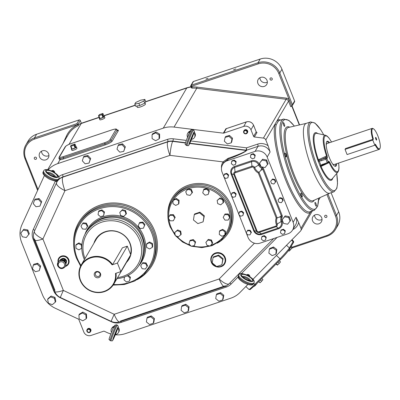 <?xml version="1.0" encoding="UTF-8"?>
<svg xmlns="http://www.w3.org/2000/svg" width="400" height="400" viewBox="0 0 400 400"><rect width="100%" height="100%" fill="white"/><g stroke="black" fill="none" stroke-linecap="round" stroke-linejoin="round"><path stroke-width="0.6" d="M247.65 274.475A1.99 1.885 -149.7 0 0 248.975 275.575L249.26 275.09M52.96 170.505L52.735 170.885A1.99 1.885 -149.7 0 0 54.485 171.65M51.425 170.88A1.99 1.885 30.3 0 1 54.67 172.615M246.595 274.875A1.99 1.885 30.3 0 1 249.835 276.61M48.18 169.805A24.555 23.23 30.3 0 1 57.725 163.63L163.265 128.145A24.555 23.23 30.3 0 1 174.04 127.085L223.335 133.16A0.945 0.895 -149.7 0 0 223.75 133.12L243.715 126.405A5.665 5.36 30.3 0 1 250.965 129.81L253.58 136.375A0.945 0.895 -149.7 0 0 254.375 136.985L263.42 138.1A2.835 2.68 30.3 0 1 265.8 139.925L268.14 145.805A11.33 10.72 -149.7 0 0 257.64 144.115L246.575 147.835L246.18 150.45C244.79 152.025 238.74 154.665 228.03 158.365L223.075 161.9A10.39 9.83 -149.7 0 0 221.48 168.075M110.85 333.94A24.555 23.23 30.3 0 1 106.84 332.45L104.315 331.265A0.945 0.895 -149.7 0 0 103.6 331.22L91.065 335.435A5.665 5.36 30.3 0 1 83.815 332.03L78.87 319.61A0.945 0.895 -149.7 0 0 78.375 319.09L55.305 308.26A24.555 23.23 30.3 0 1 42.425 294.695L21.685 242.575A24.555 23.23 30.3 0 1 22.005 224.575L44.385 175.545M247.87 284.47L239.895 292.565A24.555 23.23 30.3 0 1 230.915 298.145L125.375 333.63A24.555 23.23 30.3 0 1 115.305 334.77M292.865 229.555A11.33 10.72 -149.7 0 0 298.64 222.45L300.985 228.33A2.835 2.68 30.3 0 1 300.445 231.14L253.01 279.26M194.215 132.12A3.95 3.74 30.3 0 1 194.91 136.71L194.45 137.5A3.95 3.74 30.3 0 1 191.525 139.285M187.595 137.12A3.95 3.74 30.3 0 1 187.63 133.51L188.095 132.715A3.95 3.74 30.3 0 1 190.26 131.065M118.11 327.325A3.95 3.74 30.3 0 1 118.81 331.915L118.345 332.705A3.95 3.74 30.3 0 1 115.425 334.49M111.495 332.325A3.95 3.74 30.3 0 1 111.525 328.715L111.99 327.92A3.95 3.74 30.3 0 1 114.16 326.265M118.14 145.48L118.665 144.59L122.585 143.855L125.365 146.825L123.7 151.425L119.78 152.16L117 149.19L118.14 145.48L122.065 144.745L124.845 147.715L123.7 151.425M181.61 306.47L182.135 305.58L185.86 304.255L189.06 306.79L188.54 310.65L188.015 311.545L184.29 312.87L181.09 310.335L181.61 306.47L185.34 305.145L188.54 307.68L188.015 311.545M47.62 299.4L48.14 298.51L51.14 296.025L54.975 297.415L55.815 301.29L55.295 302.185L52.3 304.665L48.46 303.275L47.62 299.4L50.615 296.915L54.455 298.31L55.295 302.185M20.82 233.055L23.85 229.215L27.84 229.98L29.32 233.7L26.285 237.54L22.295 236.775L20.82 233.055L23.33 230.105L27.32 230.87L28.795 234.59M152.075 134.7L152.6 133.81L156.075 131.98L159.585 134.075L159.62 138L159.1 138.89L155.625 140.72L152.115 138.625L152.075 134.7L155.55 132.875L159.065 134.965L159.1 138.89M33.315 265.145L33.835 264.255L37.68 263.24L40.665 266.02L39.285 270.7L35.44 271.715L32.455 268.935L33.315 265.145L37.155 264.13L40.14 266.91L39.285 270.7M83.475 157.135L83.995 156.245L87.915 155.51L90.695 158.48L89.035 163.08L85.115 163.815L82.335 160.845L83.475 157.135L87.395 156.4L90.175 159.37L89.035 163.08M216.365 294.71L216.89 293.82L220.665 292.625L223.78 295.26L223.115 299.1L222.595 299.99L218.82 301.19L215.705 298.55L216.365 294.71L220.145 293.515L223.26 296.155L222.595 299.99M146.985 318.075L147.51 317.185L151.26 315.92L154.42 318.51L153.83 322.36L153.305 323.25L149.555 324.515L146.395 321.93L146.985 318.075L150.74 316.81L153.9 319.4L153.305 323.25M34.57 200.025L35.09 199.135L39.045 198.535L41.72 201.595L39.92 206.145L35.965 206.745L33.29 203.685L34.57 200.025L38.52 199.425L41.195 202.485L39.92 206.145M269.335 249.265L269.86 248.375L273.56 246.99L276.8 249.475L276.34 253.35L275.82 254.24L272.12 255.63L268.875 253.14L269.335 249.265L273.04 247.88L276.28 250.37L275.82 254.24M225.13 137.41L225.65 136.52L229.47 135.44L232.5 138.165L231.715 141.975L231.195 142.865L227.375 143.95L224.34 141.22L225.13 137.41L228.95 136.33L231.98 139.06L231.195 142.865M78.93 314.97L79.455 314.075L82.825 312.08L86.43 314.015L86.66 317.94L86.14 318.83L82.77 320.825L79.165 318.895L78.93 314.97L82.305 312.975L85.91 314.905L86.14 318.83M90.745 331.295A2.005 1.9 30.3 0 0 89.14 328.365A2.005 1.9 30.3 0 0 87.28 329.27A2.005 1.9 30.3 0 1 90.855 329.66A2.005 1.9 30.3 0 1 90.745 331.295L90.515 331.69A2.005 1.9 -149.7 0 0 88.91 328.765A2.005 1.9 -149.7 0 0 86.94 331.295M244.035 130.545A2.005 1.9 30.3 0 1 247.61 130.935A2.005 1.9 30.3 0 1 247.5 132.57L247.265 132.965A2.005 1.9 -149.7 0 0 245.665 130.04A2.005 1.9 -149.7 0 0 243.69 132.57A2.005 1.9 -149.7 0 0 247.265 132.965C245.965 134.295 244.775 134.17 243.685 132.6L244.035 130.545A2.005 1.9 30.3 0 1 247.61 130.935A2.005 1.9 30.3 0 1 247.5 132.57M111.525 328.715A3.95 3.74 30.3 0 1 113.785 327.035M117.81 328.285A3.95 3.74 30.3 0 1 118.345 332.705M187.63 133.51A3.95 3.74 30.3 0 1 189.885 131.83M193.915 133.08A3.95 3.74 30.3 0 1 194.45 137.5M122.585 143.855L122.065 144.745M125.365 146.825L124.845 147.715M185.86 304.255L185.34 305.145M189.06 306.79L188.54 307.68M51.14 296.025L50.615 296.915M54.975 297.415L54.455 298.31M27.84 229.98L27.32 230.87M23.85 229.215L23.33 230.105M156.075 131.98L155.55 132.875M159.585 134.075L159.065 134.965M37.68 263.24L37.155 264.13M40.665 266.02L40.14 266.91M87.915 155.51L87.395 156.4M90.695 158.48L90.175 159.37M220.665 292.625L220.145 293.515M223.78 295.26L223.26 296.155M151.26 315.92L150.74 316.81M154.42 318.51L153.9 319.4M41.72 201.595L41.195 202.485M39.045 198.535L38.52 199.425M273.56 246.99L273.04 247.88M276.8 249.475L276.28 250.37M229.47 135.44L228.95 136.33M232.5 138.165L231.98 139.06M86.43 314.015L85.91 314.905M82.825 312.08L82.305 312.975M223.8 176.49L222.095 172.2A9.445 8.935 30.3 0 1 222.61 164.51L223.385 163.195A9.445 8.935 30.3 0 1 223.705 162.69L228.25 159.15C239.02 155.035 245.135 152.12 246.595 150.41L246.575 147.835L190.815 140.96M222.61 164.51A9.445 8.935 30.3 0 1 227.345 160.7L228.25 159.15L228.03 158.365M223.705 162.69A0.945 0.305 34.4 0 0 223.075 161.9L169.97 155.355A11.33 2.83 -108.6 0 1 167.725 141.885L62.745 177.18A11.33 2.83 71.4 0 0 64.99 190.65L169.97 155.355A11.33 1.52 97 0 1 172.7 141.395A11.33 10.72 -149.7 0 0 167.725 141.885L167.88 141.62A11.33 10.72 30.3 0 1 172.855 141.13A1.89 0.255 97 0 0 173.31 138.805A13.22 12.51 -149.7 0 0 167.505 139.375L62.525 174.67A13.22 12.51 -149.7 0 0 58.765 176.715M211.305 262.165A7.555 7.145 30.3 0 1 211.72 256.015A7.555 7.145 30.3 0 1 218.725 252.63A7.555 7.145 30.3 0 1 225.17 257.505A7.555 7.145 30.3 0 1 224.76 263.65A7.555 7.145 30.3 0 1 217.78 267.045A7.555 7.145 30.3 0 1 211.325 262.21M58.095 262.225A5.665 5.36 30.3 0 1 58.645 258.365A5.665 5.36 30.3 0 1 63.9 255.825A5.665 5.36 30.3 0 1 68.735 259.48A5.665 5.36 30.3 0 1 68.425 264.095A5.665 5.36 30.3 0 1 65.335 266.46M189.81 240.965L190.215 240.275L193.325 239.58L195.625 241.885L194.415 245.58L191.305 246.27L189 243.965L189.81 240.965L192.92 240.275L195.22 242.58L194.415 245.58M174.76 232.49L177.655 229.92L180.68 231.16L181.21 234.28L178.315 236.85L175.295 235.61L174.76 232.49L177.25 230.61L180.275 231.85L180.805 234.97M169.77 215.38L170.18 214.685L173.4 214.645L175.18 217.345L173.335 220.775L170.115 220.82L168.335 218.12L169.77 215.38L172.995 215.335L174.775 218.035L173.335 220.775M173.08 200.48L173.485 199.785L176.35 198.47L179.07 200.285L178.93 203.41L178.525 204.105L175.66 205.42L172.94 203.605L173.08 200.48L175.94 199.165L178.665 200.975L178.525 204.105M185.715 191.79L188.125 188.735L191.32 189.345L192.5 192.32L190.09 195.375L186.895 194.76L185.715 191.79L187.72 189.425L190.915 190.04L192.095 193.015M203.555 189.88L203.96 189.185L207.07 188.49L209.375 190.8L208.16 194.49L205.05 195.185L202.75 192.88L203.555 189.88L206.665 189.185L208.965 191.49L208.16 194.49M217.16 200.485L220.055 197.915L223.08 199.155L223.615 202.275L220.72 204.845L217.695 203.605L217.16 200.485L219.65 198.605L222.675 199.845L223.21 202.965M224.635 214.68L225.04 213.99L228.26 213.945L230.04 216.645L228.195 220.08L224.975 220.12L223.195 217.42L224.635 214.68L227.855 214.64L229.635 217.34L228.195 220.08M219.445 231.355L219.85 230.66L222.71 229.345L225.435 231.16L225.295 234.285L224.89 234.98L222.025 236.295L219.305 234.48L219.445 231.355L222.305 230.04L225.03 231.85L224.89 234.98M205.87 242.445L208.285 239.39L211.48 240.005L212.66 242.975L210.245 246.03L207.055 245.42L205.87 242.445L207.88 240.085L211.07 240.695L212.255 243.67M201.52 213.495A4.365 4.13 30.3 0 1 202.56 214.35M195.625 241.885L195.22 242.58M193.325 239.58L192.92 240.275M180.68 231.16L180.275 231.85M177.655 229.92L177.25 230.61M175.18 217.345L174.775 218.035M173.4 214.645L172.995 215.335M176.35 198.47L175.94 199.165M179.07 200.285L178.665 200.975M188.125 188.735L187.72 189.425M191.32 189.345L190.915 190.04M207.07 188.49L206.665 189.185M209.375 190.8L208.965 191.49M220.055 197.915L219.65 198.605M223.08 199.155L222.675 199.845M228.26 213.945L227.855 214.64M230.04 216.645L229.635 217.34M222.71 229.345L222.305 230.04M225.435 231.16L225.03 231.85M211.48 240.005L211.07 240.695M208.285 239.39L207.88 240.085M194.28 214.6L194.665 213.945L199.915 212.18L204.33 215.8L203.11 221.84L197.865 223.605L193.45 219.985L194.28 214.6L199.53 212.835L203.945 216.455L203.11 221.84M199.915 212.18L199.53 212.835M204.33 215.8L203.945 216.455M119.78 212.45L122.445 209.625L125.57 210.56L126.435 213.62L123.765 216.445L120.64 215.515L119.78 212.45L122.04 210.32L125.165 211.25L126.03 214.315M139.305 223.155L139.71 222.465L142.895 222.095L144.95 224.61L143.415 228.19L140.23 228.56L138.175 226.04L139.305 223.155L142.49 222.785L144.54 225.305L143.415 228.19M146.495 244.3L146.9 243.61L149.59 242.005L152.48 243.54L152.68 246.68L152.27 247.37L149.58 248.98L146.695 247.445L146.495 244.3L149.185 242.695L152.075 244.23L152.27 247.37M140.685 265.885L142.825 262.63L146.05 262.915L147.54 265.77L145.4 269.025L142.18 268.74L140.685 265.885L142.42 263.32L145.645 263.61L147.135 266.46M128.175 275.35L130.44 277.21L129.56 280.985L126.555 281.995L124.03 279.92L124.485 276.985M75.825 245.2L78.52 243.595L81.405 245.13L81.605 248.27L78.915 249.875L76.025 248.34L75.825 245.2L76.235 244.51L78.925 242.9L81.81 244.435L81.865 245.26M80.965 226.115L83.1 222.855L86.325 223.14L87.815 225.995L85.68 229.255L82.455 228.965L80.965 226.115L82.695 223.55L85.92 223.835L87.41 226.69M98.54 211.59L98.945 210.895L101.95 209.885L104.475 211.96L103.59 215.73L100.59 216.74L98.065 214.67L98.54 211.59L101.54 210.58L104.07 212.65L103.59 215.73M125.57 210.56L125.165 211.25M122.445 209.625L122.04 210.32M144.95 224.61L144.54 225.305M142.895 222.095L142.49 222.785M152.48 243.54L152.075 244.23M149.59 242.005L149.185 242.695M142.825 262.63L142.42 263.32M146.05 262.915L145.645 263.61M126.475 276.18L127.51 275.83L130.035 277.905L129.56 280.985M130.44 277.21L130.035 277.905M78.925 242.9L78.52 243.595M81.81 244.435L81.405 245.13M81.785 247.96L81.605 248.27M83.1 222.855L82.695 223.55M86.325 223.14L85.92 223.835M101.95 209.885L101.54 210.58M104.475 211.96L104.07 212.65M116.97 278.675A31.165 29.485 -149.7 0 0 139.415 264.64L140.42 262.925A31.165 29.485 -149.7 0 0 142.13 237.56A31.165 29.485 -149.7 0 0 115.53 217.45A31.165 29.485 -149.7 0 0 86.635 231.43L85.63 233.145A31.165 29.485 -149.7 0 0 83.925 258.51A31.165 29.485 -149.7 0 0 84.38 259.59M139.415 264.64A31.165 29.485 -149.7 0 0 141.125 239.275A31.165 29.485 -149.7 0 0 114.525 219.165A31.165 29.485 -149.7 0 0 85.63 233.145M85.01 258.515A29.745 28.145 30.3 0 1 84.99 258.47A29.745 28.145 30.3 0 1 101.53 222.245A29.745 28.145 30.3 0 1 139.59 240.11A29.745 28.145 30.3 0 1 117.6 277.595M93.925 243.285A19.375 18.33 30.3 0 1 95.575 239.5A19.375 18.33 30.3 0 1 113.535 230.805A19.375 18.33 30.3 0 1 130.07 243.31A19.375 18.33 30.3 0 1 129.01 259.08A19.375 18.33 30.3 0 1 126.515 262.37M126.67 262.105A19.375 18.33 -149.7 0 0 129.085 258.945M95.65 239.37A19.375 18.33 -149.7 0 0 94.08 243.025M112.605 264.565L122.415 247.8L127.3 246.16L130.72 254.745L120.825 271.64L115.495 273.43A18.41 17.42 30.3 0 1 93.235 291.605A18.41 17.42 30.3 0 1 82.315 264.165A18.41 17.42 30.3 0 1 112.075 264.845L112.605 264.565A18.885 17.865 -149.7 0 0 81.235 264.955L96.15 239.485A18.885 17.865 30.3 0 1 113.66 231.01A18.885 17.865 30.3 0 1 129.775 243.2A18.885 17.865 30.3 0 1 130.52 254.255M129.935 256.08A18.885 17.865 30.3 0 1 128.74 258.565L113.825 284.04A18.885 17.865 -149.7 0 0 116.03 273.25M81.235 264.955A18.885 17.865 -149.7 0 0 80.2 280.325A18.885 17.865 -149.7 0 0 96.32 292.51A18.885 17.865 -149.7 0 0 113.825 284.04M127.3 246.16L117.41 263.055L112.075 264.845M120.825 271.64L117.41 263.055M100.485 273.61A3.305 3.125 30.3 0 1 98.65 277.635A3.305 3.125 30.3 0 1 94.42 275.65A3.305 3.125 30.3 0 1 96.26 271.625A3.305 3.125 30.3 0 1 100.485 273.61M99.93 273.455A2.425 2.295 -149.7 0 0 95.61 272.98A2.425 2.295 -149.7 0 0 97.55 276.515A2.425 2.295 -149.7 0 0 99.93 273.455M98.22 271.96A2.425 2.295 -149.7 0 0 99.41 272.655M220.29 256.425A4.365 4.13 30.3 0 1 221.33 257.28M213.05 257.53L213.435 256.875L218.685 255.11L223.1 258.73L221.885 264.77L216.635 266.535L212.22 262.915L213.05 257.53L218.3 255.765L222.715 259.385L221.885 264.77M218.685 255.11L218.3 255.765M223.1 258.73L222.715 259.385M63.8 258.4A3.13 2.96 30.3 0 1 66.37 260.5M66.495 260.96A3.13 2.96 30.3 0 1 66.195 262.875M61.195 259.215A3.13 2.96 30.3 0 1 63.68 258.38M60.065 260.435L60.44 259.47L63.755 258.355L66.54 260.645L65.955 264.15M60.135 259.99L63.45 258.875L66.24 261.165L65.87 263.53M63.755 258.355L63.45 258.875M66.54 260.645L66.24 261.165M63.71 260.05A2.495 2.36 30.3 0 1 65.33 261.905M61.725 260.135A2.495 2.36 30.3 0 1 63.44 259.965M62.13 260.16L63.615 259.935L65.715 262.345L65.595 262.69M65.195 266.7C62.475 269.47 59.985 269.215 57.715 265.93L58.205 262.04A4.195 3.965 30.3 0 1 65.67 262.865A4.195 3.965 30.3 0 1 65.44 266.275L65.195 266.7A4.195 3.965 -149.7 0 0 61.845 260.58A4.195 3.965 -149.7 0 0 57.725 265.875M63.615 259.935L63.3 260.47M65.715 262.345L65.56 262.61M227.345 160.7L255.08 151.375A9.445 8.935 30.3 0 1 267.16 157.045L293.13 222.295A9.445 8.935 30.3 0 1 292.61 229.985A9.445 8.935 30.3 0 1 287.88 233.795L260.145 243.12A9.445 8.935 30.3 0 1 248.06 237.45L239.075 214.865M238.84 214.275L231.545 195.94M231.32 195.38L224.04 177.09M282.145 219.73L285.175 215.89L289.165 216.655L290.645 220.375L287.61 224.215L283.62 223.45L282.145 219.73L284.655 216.78L288.645 217.545L290.12 221.265M259.59 163.065L262.625 159.225L266.615 159.99L268.095 163.705L265.06 167.55L261.07 166.785L259.59 163.065L262.105 160.115L266.095 160.88L267.57 164.6M278.05 199.995L279.875 197.705L282.27 198.18L283.14 200.415L281.315 202.705L278.925 202.23L278.05 199.995L279.57 198.235L281.96 198.71L282.835 200.945M231.755 193.395L232.065 192.87L234.365 192.245L236.165 193.9L235.355 196.71L233.055 197.33L231.255 195.675L231.755 193.395L234.055 192.775L235.855 194.43L235.355 196.71M261.78 236.91L262.09 236.38L264.345 235.63L266.235 237.19L265.56 240.025L263.305 240.775L261.415 239.215L261.78 236.91L264.035 236.16L265.925 237.72L265.56 240.025M224.21 174.53L224.52 174L226.81 173.355L228.63 174.995L227.845 177.805L225.555 178.45L223.735 176.815L224.21 174.53L226.505 173.88L228.32 175.52L227.845 177.805M270.67 181.28L272.51 179L274.9 179.49L275.76 181.73L273.92 184.01L271.53 183.52L270.67 181.28L272.205 179.53L274.59 180.02L275.45 182.26M239.245 212.31L239.555 211.78L241.845 211.13L243.665 212.765L242.885 215.58L240.595 216.23L238.775 214.595L239.245 212.31L241.535 211.655L243.355 213.295L242.885 215.58M231.71 161.36L232.015 160.83L234.27 160.075L236.165 161.625L235.495 164.465L233.245 165.22L231.35 163.67L231.71 161.36L233.96 160.6L235.855 162.155L235.495 164.465M247.4 230.74L247.71 230.21L250.13 230.255L251.405 232.315L249.95 234.86L247.53 234.82L246.255 232.76L247.4 230.74L249.82 230.78L251.095 232.845L249.95 234.86M250.77 154.955L251.08 154.425L253.325 153.66L255.225 155.205L254.57 158.045L252.32 158.815L250.42 157.265L250.77 154.955L253.015 154.19L254.92 155.735L254.57 158.045M280.84 230.505L281.15 229.975L283.405 229.22L285.3 230.77L284.63 233.61L282.38 234.365L280.485 232.815L280.84 230.505L283.095 229.745L284.99 231.3L284.63 233.61M285.175 215.89L284.655 216.78M289.165 216.655L288.645 217.545M266.615 159.99L266.095 160.88M262.625 159.225L262.105 160.115M279.875 197.705L279.57 198.235M282.27 198.18L281.96 198.71M234.365 192.245L234.055 192.775M236.165 193.9L235.855 194.43M264.345 235.63L264.035 236.16M266.235 237.19L265.925 237.72M228.63 174.995L228.32 175.52M226.81 173.355L226.505 173.88M272.51 179L272.205 179.53M274.9 179.49L274.59 180.02M243.665 212.765L243.355 213.295M241.845 211.13L241.535 211.655M234.27 160.075L233.96 160.6M236.165 161.625L235.855 162.155M251.405 232.315L251.095 232.845M250.13 230.255L249.82 230.78M253.325 153.66L253.015 154.19M255.225 155.205L254.92 155.735M283.405 229.22L283.095 229.745M285.3 230.77L284.99 231.3M263.555 168.78L260.785 170.445L259.04 172.37L277.135 217.84L276.195 217.945A10.03 9.485 -149.7 0 0 276.37 224.55A1.305 1.235 30.3 0 1 275.645 226.14L258.745 231.82A1.305 1.235 30.3 0 1 257.075 231.035L256.4 231.155A2.12 2.01 -149.7 0 0 259.115 232.43L276.015 226.75A2.12 2.01 -149.7 0 0 277.195 224.165A9.21 8.715 30.3 0 1 277.135 217.84L279.365 217.135L282.135 215.47L263.555 168.78A2.435 2.305 -149.7 0 0 262.22 167.41A5.12 4.845 30.3 0 1 261.175 166.8M257.075 231.035L234.525 174.37A1.305 1.235 30.3 0 1 235.25 172.78L252.15 167.1A1.305 1.235 30.3 0 1 253.82 167.885L254.645 167.5A9.21 8.715 30.3 0 0 259.04 172.37L258.325 173.03L276.195 217.945M298.64 222.45L296.065 217.28A9.445 8.935 30.3 0 1 295.55 224.965L292.61 229.985M189.805 143.22L246.335 150.185A0.945 0.895 30.3 0 0 246.75 150.145L258.015 146.36A9.445 8.935 30.3 0 1 270.1 152.03L268.14 145.805M74.97 144.04L76.1 146.885L75.11 148.065L71.725 149.135L70.59 146.29L71.08 145.365L74.97 144.015L73.975 145.22L70.59 146.29L71.725 149.135A2.725 0.56 158.3 0 1 71.38 149.005L71.895 150.295A2.725 0.56 158.3 0 0 74.305 149.93A2.725 0.56 158.3 0 0 76.925 148.445A2.725 0.56 158.3 0 0 76.955 148.28A2.725 0.56 158.3 0 1 76.925 148.445A2.725 0.56 158.3 0 1 74.315 149.93A2.725 0.56 158.3 0 1 71.895 150.295A2.725 0.56 158.3 0 1 71.925 150.125M145.46 103.99A4.415 0.91 158.3 0 1 145.41 104.255A4.415 0.91 158.3 0 1 141.175 106.665A4.415 0.91 158.3 0 1 137.255 107.26A4.415 0.91 158.3 0 1 137.305 106.985M104.89 117.73A2.725 0.56 158.3 0 1 104.855 117.89A2.725 0.56 158.3 0 1 102.245 119.375A2.725 0.56 158.3 0 1 99.825 119.745A2.725 0.56 158.3 0 1 99.855 119.575M315.375 204.885A1.99 0.5 -108.6 0 1 315.065 202.44A1.99 0.5 -108.6 0 1 316.025 203.77A1.99 0.5 -108.6 0 1 316.335 206.215A1.99 0.5 -108.6 0 1 315.375 204.885M283.6 125.035A1.99 0.5 -108.6 0 1 283.29 122.59A1.99 0.5 -108.6 0 1 284.25 123.92A1.99 0.5 -108.6 0 1 284.56 126.365A1.99 0.5 -108.6 0 1 283.6 125.035M285.32 155.625A1.99 0.5 -108.6 0 1 285.01 153.185A1.99 0.5 -108.6 0 1 285.97 154.515A1.99 0.5 -108.6 0 1 286.28 156.955A1.99 0.5 -108.6 0 1 285.32 155.625M301.21 195.55A1.99 0.5 -108.6 0 1 300.9 193.105A1.99 0.5 -108.6 0 1 301.86 194.44A1.99 0.5 -108.6 0 1 302.17 196.88A1.99 0.5 -108.6 0 1 301.21 195.55M334.085 191.735L329.75 193.19A36.83 9.205 -108.6 0 1 311.985 168.575A36.83 9.205 -108.6 0 1 306.275 123.375L310.61 121.915A36.83 9.205 71.4 0 0 316.32 167.12A36.83 9.205 71.4 0 0 334.085 191.735L336.865 188.23L337.525 183.535L336.745 173.455M317.81 133.555A25.1 6.275 71.4 0 0 317.785 160.035L318.395 159.775A24.28 6.07 -108.6 0 1 316.855 133.345L325.515 135.265A19.645 4.91 71.4 0 0 326.54 156.01L318.395 159.775L318.66 160.265A0.945 0.515 -8.9 0 1 317.785 160.035L320.52 166.905A0.945 0.785 138.9 0 1 320.93 165.975L320.86 165.105L319.835 165.66M328.225 162.41L329.165 162.605A19.645 4.91 71.4 0 0 337.9 172.09L332.155 178.855A24.28 6.07 -108.6 0 1 321.04 166.42A0.945 0.325 -24 0 0 320.52 166.905A25.1 6.275 71.4 0 0 332.79 178.11M322.635 164.185L323.09 164.82L327.7 163.27L327.245 162.64L328.265 162.08L326.9 158.65L325.88 159.205L325.69 158.08A0.945 0.895 30.3 0 1 326.9 158.65L327.38 157.825L327.16 155.78L326.54 156.01L325.69 158.08L321.08 159.63L321.27 160.755L325.88 159.205L327.245 162.64L320.86 165.105L319.265 161.105L318.245 161.66M321.27 160.755L319.265 161.105L318.66 160.265L321.08 159.63L326.175 157.26A0.945 0.895 -149.7 0 1 327.38 157.825M338.585 163.065A18.83 4.705 -108.6 0 1 336.895 171.665A18.83 4.705 -108.6 0 1 329.675 162.1A0.945 0.355 155.4 0 1 329.165 162.605L321.04 166.42L320.93 165.975L323.045 164.815M322.535 165.035L323.13 164.78M328.75 161.26A0.945 0.895 30.3 0 1 328.695 162.03L328.215 162.85A0.945 0.895 30.3 0 1 327.74 163.23L327.7 163.27A0.945 0.945 0 0 0 328.215 162.85A0.945 0.895 30.3 0 0 328.265 162.08L328.75 161.26L329.675 162.1M336.685 163.705A13.22 3.305 -108.6 0 1 335.66 166.295A13.22 3.305 -108.6 0 1 329.285 157.46A13.22 3.305 -108.6 0 1 327.235 141.235A13.22 3.305 -108.6 0 1 329.62 142.68M335.185 166.32A13.22 3.305 71.4 0 0 335.82 163.995M328.75 142.97A13.22 3.305 71.4 0 0 326.84 141.5M326.225 145.215A11.09 2.77 -108.6 0 1 326.57 143.975A11.09 2.77 -108.6 0 1 327.045 143.545L372.115 128.39A11.09 2.77 71.4 0 0 371.635 128.82A11.09 2.77 71.4 0 0 372.87 139.325L373.38 139.045A10.62 2.655 -108.6 0 1 373.46 128.815A10.62 2.655 -108.6 0 1 378.595 137.915A10.62 2.655 -108.6 0 1 380 148.265A10.62 2.655 -108.6 0 1 375.43 144.195L374.83 145.225L372.78 140.075L345.045 149.4L345.57 148.505L372.87 139.325M375.075 144.8A11.09 2.77 71.4 0 0 379.18 149.415L334.115 164.57A11.09 2.77 -108.6 0 1 332.45 163.735M379.18 149.415A11.09 2.77 71.4 0 0 379.66 148.985A11.09 2.77 71.4 0 0 379.74 148.83L380 148.265M373.46 128.815L372.91 128.52A11.09 2.77 71.4 0 0 372.115 128.39M373.38 139.045L372.78 140.075M376.315 138.36A1.415 0.355 -108.6 0 1 376.445 140.09A1.415 0.355 -108.6 0 1 375.85 139.155A1.415 0.355 -108.6 0 1 375.565 137.475A1.415 0.355 -108.6 0 1 376.315 138.36M374.83 145.225L347.095 154.55L345.045 149.4M314.295 210.345L309.96 211.8A48.16 12.035 -108.6 0 1 286.73 179.615A48.16 12.035 -108.6 0 1 276.255 124.685L278.465 120.905A48.16 12.035 -108.6 0 1 279.265 120.5L283.6 119.045A48.16 12.035 71.4 0 0 282.8 119.45A48.16 12.035 71.4 0 0 291.065 178.155A48.16 12.035 71.4 0 0 314.295 210.345L317.695 206.145L318.64 198.195M253.84 286.53L255.165 285.665L257.285 283.11M258.62 281.725L260.075 282.775L261.66 281.2L262.945 279.665L261.755 278.55M258.78 281.56L260.075 282.775M260.35 279.975L261.66 281.2M276.105 263.99L277.3 265.11L279.25 263.405L280.5 261.905L279.285 260.765M276.325 263.765L277.65 265.01M277.915 262.155L279.25 263.405M288.575 250.535L289.16 251.08L292.445 247.5L291.2 246.335M289.465 249.295L290.3 250.08M290.725 247.15L291.94 248.29M310.365 211.665A0.945 0.91 -125 0 0 310.21 212.575L311.2 211.385M81.37 123.255L80.28 120.52A0.945 0.895 -149.7 0 0 79.07 119.95L76.91 123.645L78.005 124.59A25.495 24.12 -149.7 0 0 66.415 136.06L63.02 143.49M47.67 169.71L68.14 134.745A24.555 23.23 30.3 0 1 78.195 125.715L78.005 124.59M78.195 125.715L78.97 124.395A24.555 23.23 30.3 0 1 81.22 123.51L99.185 117.465M99.115 117.285L81.585 123.18L78.97 124.395M36.48 157.895A1.18 1.115 30.3 0 1 35.32 159.385A1.18 1.115 30.3 0 1 34.375 157.665A1.18 1.115 30.3 0 1 36.48 157.895M48.61 153.815A4.96 4.69 30.3 0 1 48.34 157.85A4.96 4.69 30.3 0 1 43.745 160.075A4.96 4.69 30.3 0 1 39.51 156.875A4.96 4.69 30.3 0 1 39.785 152.84A4.96 4.69 30.3 0 1 44.38 150.615A4.96 4.69 30.3 0 1 48.61 153.815M41.49 151.18A4.96 4.69 -149.7 0 0 41.83 152.915A4.96 4.69 -149.7 0 0 48.95 155.55M326.915 194.48L335.49 216.03A16.055 15.19 30.3 0 1 326.565 235.58L327.06 236.175A17 16.08 -149.7 0 0 335.58 229.31L337.745 225.615A17 16.08 -149.7 0 0 338.675 211.78L331.1 192.74M314.56 215.12A4.96 4.69 -149.7 0 0 314.9 216.855A4.96 4.69 -149.7 0 0 322.025 219.49M324.715 216.735A1.18 1.115 30.3 0 1 325.875 215.245A1.18 1.115 30.3 0 1 326.82 216.965A1.18 1.115 30.3 0 1 324.715 216.735M312.585 220.815A4.96 4.69 30.3 0 1 312.855 216.78A4.96 4.69 30.3 0 1 317.45 214.555A4.96 4.69 30.3 0 1 321.685 217.755A4.96 4.69 30.3 0 1 321.41 221.79A4.96 4.69 30.3 0 1 316.815 224.015A4.96 4.69 30.3 0 1 312.585 220.815M192.225 88.135L191.3 87.82L191.055 87.085L191.775 87L191.495 86.305L258.23 63.865A16.055 15.19 30.3 0 1 278.775 73.505L289.54 100.565A3.775 3.575 -149.7 0 0 286.365 98.135L196.99 87.115A25.495 24.12 -149.7 0 0 191.775 87L192.225 88.135A24.555 23.23 30.3 0 1 196.76 88.28L174.04 127.085M272.215 78.63A1.18 1.115 30.3 0 1 271.055 80.125A1.18 1.115 30.3 0 1 270.115 78.4A1.18 1.115 30.3 0 1 272.215 78.63M267.015 80.38A4.96 4.69 30.3 0 1 266.745 84.415A4.96 4.69 30.3 0 1 262.145 86.64A4.96 4.69 30.3 0 1 257.915 83.44A4.96 4.69 30.3 0 1 258.185 79.405A4.96 4.69 30.3 0 1 262.785 77.18A4.96 4.69 30.3 0 1 267.015 80.38M259.895 77.745A4.96 4.69 -149.7 0 0 260.235 79.48A4.96 4.69 -149.7 0 0 267.355 82.115M290.735 106.69L291.755 106.135L289.54 100.565L288.52 101.12L290.735 106.69M193.475 81.485A0.945 0.895 -149.7 0 0 193 81.865L190.835 85.56A0.945 0.895 30.3 0 1 191.31 85.18L193.475 81.485L260.21 59.045L258.045 62.74L191.31 85.18L191.495 86.305L190.785 86.33A0.945 0.895 30.3 0 1 190.835 85.56A0.945 0.945 0 0 0 190.775 86.39L191.065 87.03M294.6 101.025L292.435 104.72L292.265 105.69L294.55 101.79A0.945 0.895 -149.7 0 0 294.6 101.025L281.96 69.255A17 16.08 -149.7 0 0 260.21 59.045M208.035 78.285L205.895 79.07L208.035 78.285M235.77 68.96L233.625 69.745L235.77 68.96M292.265 105.69L291.755 106.135M79.07 119.95L36.605 134.23A17 16.08 -149.7 0 0 28.085 141.095L25.925 144.79A17 16.08 -149.7 0 0 24.99 158.625L25.705 158.6A16.055 15.19 30.3 0 1 34.63 139.05L77.96 124.475L80.28 120.52M280.67 120.03A49.105 12.275 71.4 0 0 277.285 120.31L275.03 124.165A49.105 12.275 71.4 0 0 285.71 180.17A49.105 12.275 71.4 0 0 310.21 212.575L300.985 228.33M196.99 87.115L196.76 88.28L286.14 99.295A2.835 2.68 30.3 0 1 288.52 101.12L277.285 120.31A0.945 0.91 -125 0 0 278.465 120.905M276.255 124.685A0.945 0.855 15.4 0 1 275.03 124.165L265.8 139.925M226.795 128.49L246.345 121.92L243.715 126.405M246.44 121.885L246.345 121.92A5.665 5.36 30.3 0 1 253.595 125.32L256.125 131.685M59.07 158.69L59.97 159.8L57.725 163.63M117.105 130.135L117.42 130.165L117.14 129.85A5.665 1.165 158.3 0 1 117.075 130.195L111.045 140.49A5.665 1.165 158.3 0 1 104.92 143.82L63.32 157.81A5.665 1.165 158.3 0 1 60.285 158.555A0.945 0.74 -96.3 0 1 59.97 159.8A6.61 1.36 -21.7 0 0 63.505 158.93L105.105 144.945A6.61 1.36 -21.7 0 0 112.255 141.055L118.285 130.76A6.61 1.36 -21.7 0 0 117.27 130.055M59.57 156.825L65.6 146.53A4.72 0.975 158.3 0 1 70.705 143.75L112.305 129.765A4.72 0.975 158.3 0 1 115.865 129.625L109.84 139.92A4.72 0.975 158.3 0 1 104.73 142.7L63.13 156.685A4.72 0.975 158.3 0 1 59.57 156.825A0.945 0.895 -149.7 0 0 59.095 157.205L58.98 158.32A5.665 1.165 -21.7 0 0 60.285 158.555L59.09 158.085M59.27 158.575L59.035 158.86L59.01 158.37M98.52 115.76L99.63 118.585A2.725 0.56 158.3 0 1 99.31 118.455A2.725 0.56 158.3 0 1 99.34 118.285A2.725 0.56 158.3 0 1 99.455 118.145M104.035 116.29L104.055 116.305A2.725 0.56 158.3 0 1 104.375 116.44A2.725 0.56 158.3 0 1 104.345 116.605A2.725 0.56 158.3 0 1 103.485 117.285L99.63 118.585L98.5 115.74L99.555 114.515L102.925 113.465L101.865 114.69L98.5 115.74M104.375 116.44L104.885 117.725A2.725 0.56 158.3 0 1 104.855 117.89A2.725 0.56 158.3 0 1 102.235 119.38A2.725 0.56 158.3 0 1 99.825 119.74L99.31 118.455M102.925 113.465L104.055 116.305L103.485 117.285M103.085 117.5A2.725 0.56 158.3 0 1 99.905 118.57M144.985 102.79L145.46 103.985A4.415 0.91 158.3 0 1 145.41 104.255A4.415 0.91 158.3 0 1 141.16 106.67A4.415 0.91 158.3 0 1 137.25 107.255L136.77 106.035M144.84 99.415L145.695 101.57L144.76 103.17L139.735 105.505L135.65 106.235L134.79 104.08L135.73 102.475L140.755 100.145L144.84 99.415L143.9 101.015L138.875 103.35L134.79 104.08M144.76 103.17L143.9 101.015M139.735 105.505L138.875 103.35M71.38 149.005A2.725 0.56 158.3 0 1 71.41 148.84A2.725 0.56 158.3 0 1 71.54 148.68M76.08 146.845L76.105 146.865A2.725 0.56 158.3 0 1 76.445 146.99A2.725 0.56 158.3 0 1 76.415 147.155A2.725 0.56 158.3 0 1 75.59 147.815M75.195 148.03A2.725 0.56 158.3 0 1 72.005 149.115M55.395 180.97A13.22 12.51 -149.7 0 0 55.35 181.075L33.265 229.45A13.22 12.51 -149.7 0 0 33.095 239.145L53.55 290.55A13.22 12.51 -149.7 0 0 60.485 297.855L111.315 321.71A13.22 12.51 -149.7 0 0 121.295 322.35L226.27 287.05A13.22 12.51 -149.7 0 0 231.105 284.045L238.2 276.85M241.405 273.6L277.05 237.44M186.315 140.405L173.31 138.805M192.58 129.57L190.905 130L186.885 138.905C185.35 143.05 184.81 144.81 185.27 144.19L186.15 145.305A8.5 0.41 -67.8 0 1 187.975 139.815A8.5 0.41 -67.8 0 1 192.58 129.57L193.455 129.93A8.5 0.41 112.2 0 0 188.85 140.17A8.5 0.41 112.2 0 0 187.025 145.66C188.935 145.045 187.545 148.695 192.72 136.33C194.955 130.455 194.2 131.79 194.335 131.045L193.455 129.93M192.71 136.35A7.08 0.34 -67.8 0 1 189.11 144.58A7.08 0.34 -67.8 0 1 190.39 140.31A7.08 0.34 -67.8 0 1 193.985 132.08A7.08 0.34 -67.8 0 1 192.71 136.35M192.555 136.615A6.14 0.295 112.2 0 0 193.66 132.915A6.14 0.295 112.2 0 0 190.545 140.045A6.14 0.295 112.2 0 0 189.435 143.75A6.14 0.295 112.2 0 0 192.555 136.615M190.3 131.995A7.08 0.34 112.2 0 0 190.095 131.405A7.08 0.34 112.2 0 0 186.895 138.88M112.745 335.375A8.5 0.41 112.2 0 0 110.92 340.865C112.835 340.25 111.445 343.9 116.615 331.535C118.85 325.66 118.095 326.995 118.23 326.25L117.35 325.135A8.5 0.41 112.2 0 0 112.745 335.375M116.605 331.555A7.08 0.34 -67.8 0 1 113.01 339.785A7.08 0.34 -67.8 0 1 114.285 335.515A7.08 0.34 -67.8 0 1 117.885 327.285A7.08 0.34 -67.8 0 1 116.605 331.555M116.48 324.775L114.805 325.205C113.955 326.48 112.615 329.45 110.785 334.11C109.245 338.255 108.705 340.015 109.17 339.395L110.045 340.51A8.5 0.41 -67.8 0 1 111.87 335.02A8.5 0.41 -67.8 0 1 116.48 324.775L117.35 325.135M116.45 331.82A6.14 0.295 112.2 0 0 117.56 328.12A6.14 0.295 112.2 0 0 114.44 335.25A6.14 0.295 112.2 0 0 113.335 338.955A6.14 0.295 112.2 0 0 116.45 331.82M114.2 327.2A7.08 0.34 112.2 0 0 113.995 326.61A7.08 0.34 112.2 0 0 110.795 334.085M185.435 142.965L172.7 141.395L172.855 141.13L185.515 142.69M246.595 150.41A0.945 0.895 30.3 0 1 246.18 150.45L189.68 143.485M42.91 239.025L64.99 190.65A11.33 3.655 -155.5 0 1 56.54 182.78L34.455 231.15A11.33 3.655 24.5 0 0 42.91 239.025A11.33 2.335 158.3 0 1 34.235 240.045L54.69 291.45A11.33 2.335 -21.7 0 0 63.365 290.43L42.91 239.025M114.19 314.29L63.365 290.43A11.33 0.35 115.1 0 0 60.405 297.52L111.23 321.38A11.33 0.35 -64.9 0 1 114.19 314.29A11.33 2.83 71.4 0 0 119.66 321.86L224.635 286.565A11.33 2.83 -108.6 0 1 219.17 278.99L114.19 314.29M254.445 243.21L219.17 278.99A11.33 3.57 44.6 0 0 229.095 283.78L273.645 238.585M137.21 279.65A42.495 40.205 -149.7 0 0 154.54 230.635A42.495 40.205 -149.7 0 0 107.39 203.385A42.495 40.205 -149.7 0 0 73.62 242.415M217.16 243.2A33.05 31.27 -149.7 0 0 230.805 204.99A33.05 31.27 -149.7 0 0 194.04 183.81A33.05 31.27 -149.7 0 0 167.875 214.345M58.38 261.77A5.195 4.915 30.3 0 1 62.18 256.48A5.195 4.915 30.3 0 1 68.225 259.76A5.195 4.915 30.3 0 1 65.59 265.99M216.61 266.515A7.08 6.7 30.3 0 1 211.66 262.15A7.08 6.7 30.3 0 1 215.6 253.525A7.08 6.7 30.3 0 1 224.66 257.78A7.08 6.7 30.3 0 1 223.48 264.625A7.08 6.7 30.3 0 1 216.655 266.53M80.63 266.09L76.465 258.21C72.02 246.355 72.785 235.06 78.755 224.335L79.525 223.015A41.55 39.31 30.3 0 1 118.05 204.37A41.55 39.31 30.3 0 1 153.515 231.19A41.55 39.31 30.3 0 1 151.24 265.005L150.465 266.325A41.55 39.31 -149.7 0 0 152.745 232.51A41.55 39.31 -149.7 0 0 117.28 205.69A41.55 39.31 -149.7 0 0 78.755 224.335A41.55 39.31 -149.7 0 0 76.475 258.15M175.27 235.485L170.065 226.735C166.63 217.575 167.22 208.845 171.835 200.55L172.61 199.23A32.105 30.375 30.3 0 1 202.38 184.825A32.105 30.375 30.3 0 1 229.785 205.545A32.105 30.375 30.3 0 1 228.025 231.675L227.25 232.995A32.105 30.375 -149.7 0 0 229.01 206.865A32.105 30.375 -149.7 0 0 201.605 186.145A32.105 30.375 -149.7 0 0 171.835 200.55A32.105 30.375 -149.7 0 0 170.075 226.68M175.04 234.135A31.165 29.485 30.3 0 1 170.79 226.65A31.165 29.485 30.3 0 1 168.835 218.875M168.705 217.41A31.165 29.485 30.3 0 1 192.735 187.545A31.165 29.485 30.3 0 1 227.99 207.42A31.165 29.485 30.3 0 1 225.06 234.69M224.835 235.005A31.165 29.485 30.3 0 1 210.87 245.3M209.18 245.825A31.165 29.485 30.3 0 1 192.845 245.93M190.135 245.1A31.165 29.485 30.3 0 1 176.775 236.22M80.98 265.41A40.605 38.415 30.3 0 1 77.19 258.125A40.605 38.415 30.3 0 1 99.765 208.675A40.605 38.415 30.3 0 1 151.725 233.065A40.605 38.415 30.3 0 1 113.555 284.485M138.59 265.96A31.635 29.93 -149.7 0 0 143.49 235.83A31.635 29.93 -149.7 0 0 113.67 215.23A31.635 29.93 -149.7 0 0 84.88 234.515M92.715 224.205A30.69 29.035 30.3 0 1 142.47 236.385A30.69 29.035 30.3 0 1 143.75 254.085M58.44 265.845A3.25 3.075 30.3 0 1 60.245 261.89A3.25 3.075 30.3 0 1 64.4 263.84A3.25 3.075 30.3 0 1 62.595 267.795A3.25 3.075 30.3 0 1 58.44 265.845M261.04 166.7A5.12 4.845 30.3 0 1 259.405 164.52A6.21 5.875 -149.7 0 0 251.455 160.79L234.555 166.475A6.21 5.875 -149.7 0 0 231.105 174.035L253.655 230.705A6.21 5.875 -149.7 0 0 261.6 234.435L278.5 228.75A6.21 5.875 -149.7 0 0 281.955 221.185A5.12 4.845 30.3 0 1 282.08 217.31A2.435 2.305 -149.7 0 0 282.135 215.47M262.22 167.41L261.84 168.255A1.615 1.53 30.3 0 1 262.73 169.165L281.31 215.855A1.615 1.53 30.3 0 1 281.27 217.08A5.94 5.62 -149.7 0 0 281.125 221.57L276.37 224.55M281.955 221.185L281.125 221.57A5.395 5.105 30.3 0 1 278.13 228.14L275.645 226.14M278.5 228.75L278.13 228.14L261.23 233.82L258.745 231.82M234.525 174.37L233.85 174.49L256.4 231.155L253.655 230.705M235.25 172.78L235.03 171.905A2.12 2.01 -149.7 0 0 233.85 174.49L231.775 173.915A5.395 5.105 30.3 0 1 234.775 167.35L251.675 161.665A5.395 5.105 30.3 0 1 258.575 164.905A5.94 5.62 -149.7 0 0 261.84 168.255L260.785 170.445M252.15 167.1L251.93 166.225L235.03 171.905L234.555 166.475M259.405 164.52L254.645 167.5A2.12 2.01 -149.7 0 0 251.93 166.225L251.455 160.79M253.82 167.885A10.03 9.485 -149.7 0 0 258.325 173.03M282.08 217.31A0.945 0.305 -153.8 0 0 281.27 217.08L279.365 217.135M261.6 234.435L261.23 233.82A5.395 5.105 30.3 0 1 254.325 230.585L231.775 173.915L231.105 174.035M255.08 151.375L258.015 146.36A1.89 0.47 71.4 0 0 257.64 144.115M34.51 231.045A11.33 3.655 24.5 0 0 34.455 231.15A11.33 11.33 0 0 0 34.235 240.045M57.065 181.76L57.22 181.495A11.33 10.72 30.3 0 1 62.9 176.915L62.745 177.18A11.33 10.72 -149.7 0 0 57.065 181.76A11.33 11.33 0 0 0 56.54 182.78M62.525 174.67A1.89 0.47 71.4 0 1 62.9 176.915L167.88 141.62A1.89 0.47 71.4 0 0 167.505 139.375M121.295 322.35A1.89 0.47 71.4 0 0 120.85 321.46M54.255 290.355A1.89 0.39 -21.7 0 0 53.55 290.55M226.27 287.05A1.89 0.47 71.4 0 0 225.785 286.105M33.855 238.935A1.89 0.39 -21.7 0 0 33.095 239.145M231.105 284.045A1.89 0.595 44.6 0 0 229.68 283.185M34.69 230.635A1.89 0.61 24.5 0 0 33.265 229.45M56.775 182.29A1.89 0.61 24.5 0 0 55.35 181.075M296.065 217.28L293.13 222.295M270.1 152.03L267.16 157.045M318.565 198.23A47.215 11.8 -108.6 0 1 292.085 177.6A47.215 11.8 -108.6 0 1 283.985 120.045A47.215 11.8 -108.6 0 1 294.315 126.115M289.71 127.175A39.575 9.89 71.4 0 0 293.335 175.465A39.575 9.89 71.4 0 0 314.25 200.17M329.86 193.155L313.135 200.675A38.635 9.655 -108.6 0 1 294.275 174.94A38.635 9.655 -108.6 0 1 288.515 127.45L306.385 123.34M336.705 173.495A35.885 8.97 -108.6 0 1 332.79 190.46A35.885 8.97 -108.6 0 1 317.34 166.565A35.885 8.97 -108.6 0 1 309.34 126.465A35.885 8.97 -108.6 0 1 323.715 134.865M327.16 155.78A18.83 4.705 -108.6 0 1 324.325 137.365A18.83 4.705 -108.6 0 1 331.515 142.04M291.545 240.17L293.11 241.64L289.405 247.975A0.945 0.895 30.3 0 1 289.59 249.09L293.3 242.755C293.775 242.275 293.78 241.7 293.31 241.03A11.33 0.855 133.1 0 1 293.11 241.64A0.945 0.895 30.3 0 1 293.3 242.755M286.515 245.27L289.405 247.975A11.33 0.855 133.1 0 1 280 258.8L254.83 284.335A11.33 0.855 133.1 0 1 248.935 289.435L245.84 286.53M280.805 259.215L255.67 284.715A0.945 0.295 -135.4 0 1 255.655 284.73L280.825 259.2A0.945 0.295 -135.4 0 0 280.84 259.18A10.39 0.785 -46.9 0 0 289.46 249.255M248.935 289.435L250.1 289.615L255.655 284.73A0.945 0.295 -135.4 0 1 254.83 284.335L253.69 283.26M289.59 249.09C287.64 251.895 284.72 255.265 280.825 259.2A0.945 0.295 -135.4 0 1 280 258.8L276.45 255.475M38.005 189.515L25.705 158.6M291.805 106.115L299.31 124.965M81.585 123.18A8.5 2.125 71.4 0 0 81.22 123.51L68.995 144.385M145.51 101.89L186.755 88.025A8.5 2.125 -108.6 0 1 187.12 87.695L145.66 101.635M163.265 128.145L186.755 88.025A24.555 23.23 30.3 0 1 191.025 87.015M103.89 115.885L135.29 105.33M253.555 125.23L250.965 129.81M256.265 131.92L257 132.495A0.945 0.895 30.3 0 1 256.205 131.89L253.58 136.375M223.75 133.12L226.38 128.63A0.945 0.895 30.3 0 1 225.965 128.67L223.335 133.16M263.42 138.1L286.14 99.295L286.365 98.135M292.435 104.72L279.795 72.95A17 16.08 -149.7 0 0 258.045 62.74L258.23 63.865M281.96 69.255L279.795 72.95L278.775 73.505M326.565 235.58L292.095 247.17M292.17 247.93L327.02 236.215C330.74 234.92 333.595 232.62 335.58 229.31A17 16.08 -149.7 0 0 336.51 215.475L327.97 194.005M338.675 211.78L336.51 215.475L335.49 216.03M67.085 136.55A0.945 0.305 24.5 0 0 66.415 136.06M76.91 123.645L34.44 137.925A17 16.08 -149.7 0 0 25.925 144.79C23.475 149.195 23.16 153.825 24.98 158.685L37.605 190.4M36.605 134.23L34.44 137.925L34.63 139.05M226.79 128.47L225.965 128.67M257 132.495L254.375 136.985M63.13 156.685L63.505 158.93M104.73 142.7L105.105 144.945M109.84 139.92A0.945 0.895 -149.7 0 1 111.045 140.49A0.945 0.895 -149.7 0 0 112.255 141.055M118.285 130.76A0.945 0.895 30.3 0 1 117.075 130.195A0.945 0.895 -149.7 0 0 115.865 129.625M117.14 129.85C115.925 129.04 117.425 128.455 112.345 129.73L112.305 129.765M65.6 146.53A0.945 0.895 -149.7 0 0 65.125 146.91L59.095 157.205M102.92 113.49L104.05 116.335M103.51 117.255L102.38 114.41M101.865 114.69L103 117.53M99.99 118.54L98.86 115.7M72.09 149.09L70.96 146.245M73.975 145.22L75.11 148.065M75.615 147.785L74.48 144.94M244.05 132.56A1.535 1.45 30.3 0 1 244.9 130.69A1.535 1.45 30.3 0 1 246.865 131.61A1.535 1.45 30.3 0 1 246.01 133.48A1.535 1.45 30.3 0 1 244.05 132.56M87.295 331.285A1.535 1.45 30.3 0 1 88.15 329.415A1.535 1.45 30.3 0 1 90.115 330.335A1.535 1.45 30.3 0 1 89.26 332.205A1.535 1.45 30.3 0 1 87.295 331.285M86.96 331.345A2.005 1.9 -149.7 0 0 90.515 331.69C89.215 333.02 88.02 332.895 86.935 331.325L87.28 329.27M53 171.73A7.08 2.29 -152.2 0 1 58.095 177.04A7.08 2.29 -152.2 0 1 50.685 175.685A7.08 2.29 -152.2 0 1 45.595 170.375A7.08 2.29 -152.2 0 1 53 171.73M49.825 177.27A8.5 2.75 27.8 0 0 58.735 178.855C59.975 177.155 58.08 174.76 53.045 171.665C47.445 169.15 44.33 168.905 43.7 170.93A8.5 2.75 27.8 0 0 49.825 177.27M43.28 171.72C42.045 173.42 43.94 175.815 48.975 178.915C54.575 181.425 57.69 181.67 58.32 179.645A8.5 2.75 -152.2 0 1 49.41 178.06A8.5 2.75 -152.2 0 1 43.28 171.725L43.7 170.93M54.675 176.77A4.72 1.53 27.8 0 0 51.575 174.365A4.72 1.53 27.8 0 0 47.715 173.1M47.22 172.495A4.72 1.53 -152.2 0 1 51.99 173.575A4.72 1.53 -152.2 0 1 55.455 176.83M50.84 175.425A6.14 1.985 27.8 0 0 57.26 176.595A6.14 1.985 27.8 0 0 52.845 171.99A6.14 1.985 27.8 0 0 46.425 170.82A6.14 1.985 27.8 0 0 50.84 175.425M249.845 280.765A4.72 1.53 27.8 0 0 246.745 278.36A4.72 1.53 27.8 0 0 242.885 277.095M238.45 275.715C237.21 277.415 239.11 279.81 244.145 282.91C249.745 285.42 252.86 285.665 253.49 283.64A8.5 2.75 -152.2 0 1 244.58 282.055A8.5 2.75 -152.2 0 1 238.45 275.715L238.865 274.925A8.5 2.75 27.8 0 0 244.995 281.265A8.5 2.75 27.8 0 0 253.905 282.85C255.145 281.15 253.245 278.755 248.21 275.66C242.61 273.145 239.495 272.9 238.865 274.925M248.17 275.72A7.08 2.29 -152.2 0 1 253.26 281.03A7.08 2.29 -152.2 0 1 245.85 279.68A7.08 2.29 -152.2 0 1 240.76 274.37A7.08 2.29 -152.2 0 1 248.17 275.72M242.39 276.49A4.72 1.53 -152.2 0 1 247.16 277.57A4.72 1.53 -152.2 0 1 250.625 280.825M246.005 279.42A6.14 1.985 27.8 0 0 252.43 280.59A6.14 1.985 27.8 0 0 248.015 275.985A6.14 1.985 27.8 0 0 241.595 274.815A6.14 1.985 27.8 0 0 246.005 279.42M193.56 133.095L189.315 143.475M186.15 145.305L187.025 145.66M117.455 328.3L113.215 338.68M110.045 340.51L110.92 340.865M65.325 266.475L68.425 264.095M211.72 256.015C210.63 257.975 210.49 260.035 211.3 262.195C213.23 267.865 222.075 268.84 224.76 263.65M175.42 235.665L182.535 242.005L191.15 246.12M191.505 246.225L201.87 247.625L211.985 245.695L220.765 240.635L227.25 232.995M113.135 285.125L124.315 284.53L134.77 280.99L143.71 274.765L150.465 266.325M58.09 262.24L58.645 258.365M54.69 291.45A11.33 11.33 0 0 0 60.405 297.52M111.23 321.38A11.33 11.33 0 0 0 119.66 321.86M224.635 286.565A11.33 11.33 0 0 0 229.095 283.78M225.36 285.79L120.385 321.085M34.54 238.975L54.995 290.38M323.775 134.88L320.7 129.68L314.905 123.005L310.61 121.915M331.56 142.03L328.89 137.895L327.135 136.095L325.515 135.265M338.63 163.05L339 167.785L338.68 170.47L337.9 172.09M294.4 126.095L288.885 120.37L283.6 119.045M293.31 241.03L291.95 239.755M320.245 197.475L318.6 200.285M312.32 211.005L300.825 230.64M299.585 124.905L292.05 105.96M190.92 86.755L187.12 87.695M135.215 105.145L103.82 115.705M226.5 128.565L246.385 121.88C249.655 121.12 252.065 122.25 253.605 125.265L256.255 131.99M112.345 129.73L70.745 143.715C67.82 144.745 65.945 145.81 65.125 146.91M76.955 148.28L76.445 146.99M76.105 146.86L74.97 144.015M52.815 176.24L49.205 174.335M55.395 177.095L55.685 176.8C56.145 177.29 54.545 176.81 50.88 175.36C48.485 173.89 47.23 172.865 47.12 172.29L47.04 172.69M58.32 179.645L58.735 178.855M247.985 280.235L244.37 278.33M250.565 281.09L250.85 280.795C251.315 281.285 249.715 280.8 246.05 279.355C243.655 277.885 242.4 276.86 242.285 276.285L242.21 276.685M253.49 283.64L253.905 282.85"/></g></svg>
